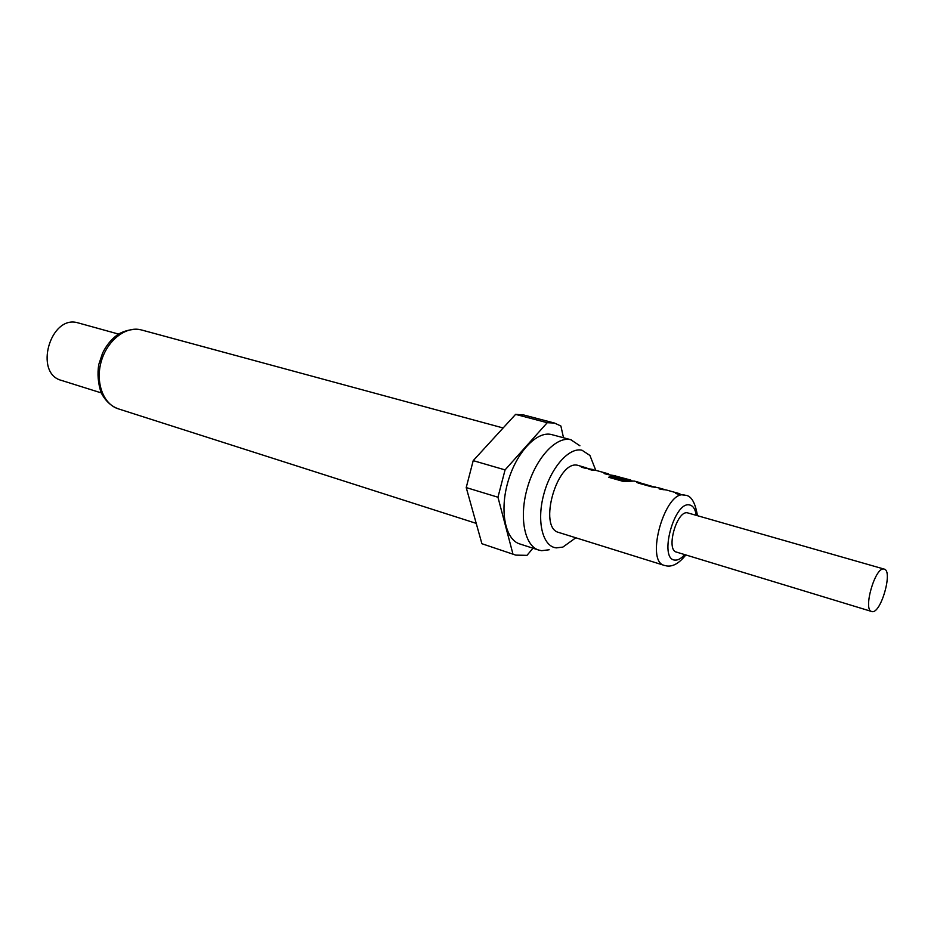 <?xml version="1.0" encoding="UTF-8"?>
<svg xmlns="http://www.w3.org/2000/svg" width="934" height="934" viewBox="0 0 934 934"><rect width="100%" height="100%" fill="white"/><g stroke="black" fill="none" stroke-linecap="round" stroke-linejoin="round"><path stroke-width="1.4" d="M660.046 489.136L664.097 489.778M676.601 493.724L680.641 494.39M636.743 482.469L640.817 483.287M640.864 483.088L655.855 487.478M613.346 475.931L616.965 476.632M609.073 477.402L610.789 476.69L625.009 480.683L632.295 480.905M697.441 515.661C695.223 502.305 691.113 495.499 685.112 495.218L679.45 494.53L675.644 493.456L679.228 493.572L666.502 490.023L659.135 488.891L662.766 488.984L658.563 487.817L651.407 486.754L638.494 483.158L636.568 482.318L638.891 482.329L634.221 481.057L623.737 481.524L608.629 477.274L610.836 476.317L625.056 480.298L630.777 480.064L617.047 476.422L626.014 479.364M589.751 469.522L593.58 470.106M605.045 473.807L608.968 474.39M582.361 467.444L586.132 468.027M884.206 569.11L687.599 512.871C676.94 509.894 665.557 549.939 676.438 552.087L872.204 611.653C881.089 613.276 893.137 570.627 884.206 569.11L883.879 569.039C875.17 566.623 862.689 610.1 871.679 611.56M685.112 495.218L684.575 495.09C665.382 489.194 644.647 561.509 664.378 565.42L558.836 532.485C537.61 527.99 557.294 459.096 578.029 465.389L586.937 468.039M616.919 476.819L627.333 479.329L614.992 476.585L613.603 475.523L617.246 476.433M615.541 475.815L607.637 474.53L604.1 473.538L608.536 473.888M607.976 473.713L595.565 470.269L592.273 470.222L588.782 469.242L594.538 470.129M592.658 469.44L584.836 468.144L581.38 467.163L585.256 467.374M638.891 482.329L640.841 483.182M654.874 486.789L656.637 487.536M662.766 488.984L664.845 489.766M679.228 493.572L679.87 493.794M595.752 470.316L589.938 455.465L582.01 450.235C568.969 446.989 550.605 467.887 543.635 494.88C536.466 521.837 542.806 546.682 556.337 547.873L562.875 547.091L575.811 537.786M579.897 445.763L570.779 439.716C556.302 436.026 535.976 457.835 527.5 487.373C518.825 516.864 524.418 545.806 538.72 550.068L541.65 550.686L549.18 549.764M571.281 439.832L551.445 434.532C536.793 430.796 516.397 452.336 508.003 481.617C499.421 510.84 505.212 539.595 519.689 543.915L538.72 550.068M118.618 334.092L77.72 322.779C50.203 314.641 33.636 373.46 61.469 380.407L101.257 392.899M523.554 414.929L515.591 414.381L473.211 460.637L466.218 487.571L481.909 543.716L515.766 555.123L526.998 555.345L532.999 548.211M563.506 437.754L560.89 426.009L554.457 423.044L547.231 422.705L515.591 414.381M473.211 460.637L505.072 469.895L497.95 497.227L466.218 487.571M481.909 543.716L515.766 555.123M505.072 469.895L547.231 422.705M512.918 553.909L497.95 497.227M696.239 515.323C695.351 509.24 693.18 505.796 689.701 504.99C674.161 500.601 658.412 559.735 674.99 560.085C678.026 560.342 681.248 558.509 684.645 554.586M118.244 408.812C110.936 406.103 105.227 400.709 101.141 392.654C98.058 383.325 97.253 373.962 98.747 364.587L102.565 353.134C106.149 345.767 110.842 339.871 116.645 335.446C119.003 333.181 130.095 327.881 140.8 329.784L140.871 329.807C125.705 325.966 107.165 340.443 101.257 361.423C95.163 382.356 103.289 404.247 118.244 408.812L476.223 523.367M664.378 565.42L666.713 565.934M523.238 414.848L554.761 423.125M141.536 329.971L503.134 427.97M667.506 566.016C673.356 566.599 679.462 562.91 685.836 554.948"/></g></svg>

